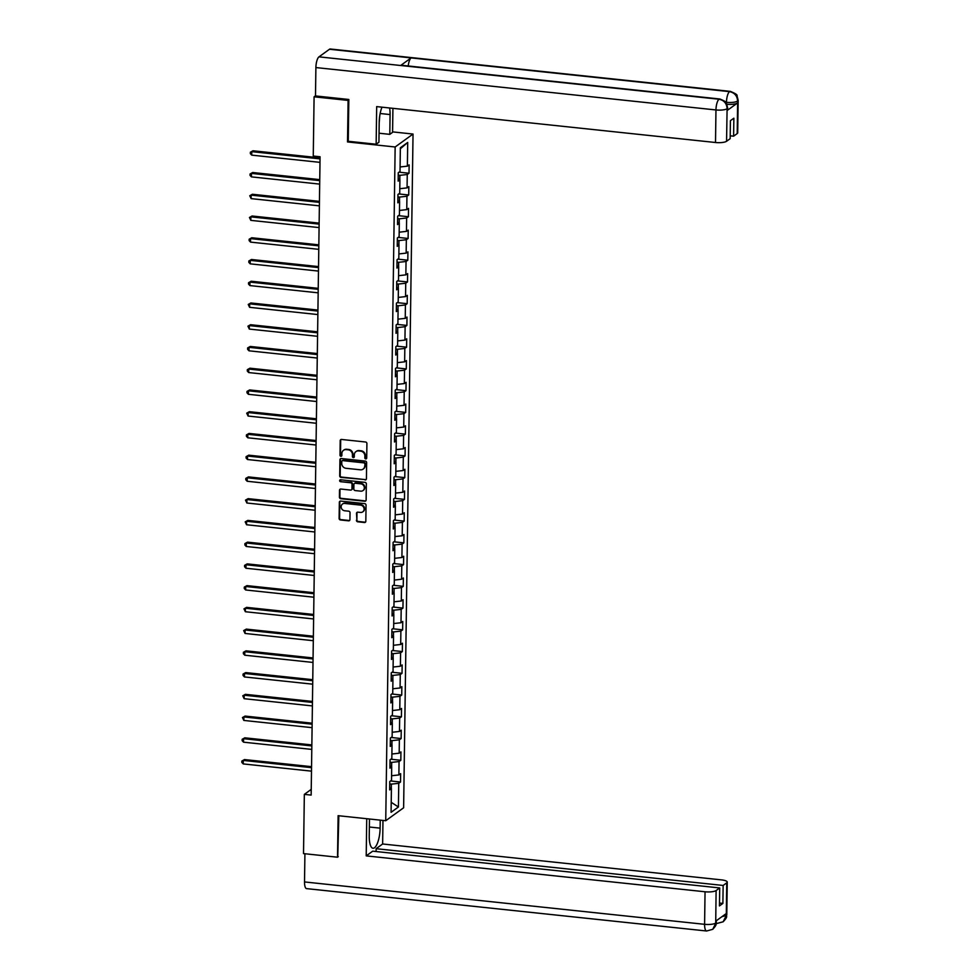 <?xml version="1.0" encoding="UTF-8"?>
<svg xmlns="http://www.w3.org/2000/svg" width="980" height="980" viewBox="0 0 980 980"><rect width="100%" height="100%" fill="white"/><g stroke="black" fill="none" stroke-linecap="round" stroke-linejoin="round"><path stroke-width="1.47" d="M365.76 458.91A0.992 0.907 -125.9 0 0 366.704 458.052L366.912 443.511A1.421 1.286 -125.9 0 0 365.589 442.005L341.555 439.457A1.421 1.286 -125.9 0 0 340.195 440.682L339.999 455.222A0.992 0.907 -125.9 0 0 341.505 456.129A0.992 0.907 -125.9 0 0 341.861 455.418L341.885 453.532A4.533 4.128 -125.9 0 1 346.222 449.612L348.231 449.82A4.533 4.128 -125.9 0 1 352.445 454.659L352.42 456.533A0.992 0.907 -125.9 0 0 353.939 457.44A0.992 0.907 -125.9 0 0 354.282 456.729L354.307 454.855A4.533 4.128 -125.9 0 1 358.643 450.923L360.652 451.143A4.533 4.128 -125.9 0 1 364.866 455.97L364.842 457.856A0.992 0.907 -125.9 0 0 365.76 458.91M356.181 451.462A4.533 4.128 -125.9 0 1 359.133 450.579L361.13 450.788A4.533 4.128 -125.9 0 1 365.344 455.627L365.32 457.501A0.992 0.907 -125.9 0 0 366.569 458.53M340.966 439.53A1.421 1.286 -125.9 0 0 340.685 440.339L340.477 454.867A0.992 0.907 -125.9 0 0 341.726 455.908M343.76 450.151A4.533 4.128 -125.9 0 1 346.712 449.269L348.709 449.477A4.533 4.128 -125.9 0 1 352.923 454.304L352.898 456.19A0.992 0.907 -125.9 0 0 354.148 457.219M356.414 520.294A1.421 1.286 -125.9 0 0 357.724 521.801L364.474 522.512A1.421 1.286 -125.9 0 0 365.822 521.287L366.055 505.141A1.421 1.286 -125.9 0 0 364.732 503.634L340.697 501.086A1.421 1.286 -125.9 0 0 339.337 502.311L339.117 518.457A1.421 1.286 -125.9 0 0 340.428 519.964L348.574 520.833A1.421 1.286 -125.9 0 0 349.934 519.608L350.032 512.699A1.421 1.286 -125.9 0 0 348.709 511.18L344.666 510.764A3.798 3.454 -125.9 0 1 342.498 504.026A3.798 3.454 -125.9 0 1 344.776 503.438L360.603 505.117A3.798 3.454 -125.9 0 1 362.772 511.842A3.798 3.454 -125.9 0 1 360.493 512.43L357.859 512.16A1.421 1.286 -125.9 0 0 356.5 513.385L356.892 519.939A1.421 1.286 -125.9 0 0 358.215 521.446L364.952 522.168A1.421 1.286 -125.9 0 0 365.54 522.095M338.112 815.679L337.537 857.206L303.518 853.605L304.339 794.376L311.15 795.086L320.068 156.763L313.257 156.041L314.09 96.812L348.108 100.413L347.52 141.941L395.148 146.988L385.74 820.726L338.112 815.679M365.062 479.967A1.421 1.286 -125.9 0 0 366.422 478.742L366.643 462.597A1.421 1.286 -125.9 0 0 365.332 461.09L341.285 458.542A1.421 1.286 -125.9 0 0 339.925 459.767L339.705 475.913A1.421 1.286 -125.9 0 0 341.028 477.419L365.552 479.624A1.421 1.286 -125.9 0 0 366.14 479.538M366.349 483.875L366.128 500.021A1.421 1.286 -125.9 0 1 364.768 501.246L340.721 498.698A1.421 1.286 -125.9 0 1 339.411 497.191L339.509 490.282A1.421 1.286 -125.9 0 1 340.856 489.045L350.607 490.086A1.421 1.286 -125.9 0 0 351.967 488.861L352.028 484.279A1.421 1.286 -125.9 0 0 350.718 482.76L340.562 481.695A0.992 0.907 -125.9 0 1 339.999 479.93A0.992 0.907 -125.9 0 1 340.587 479.771L365.026 482.368A1.421 1.286 -125.9 0 1 366.349 483.875M395.148 146.988L413.033 134.052L403.625 807.777L385.74 820.726M390.542 780.962L400.514 782.028L400.636 773.661L398.872 774.935L399.056 761.558L400.82 760.284L400.943 751.917L399.179 753.191L399.362 739.814L401.126 738.54L401.237 730.173L399.473 731.448L399.668 718.071L401.433 716.797L401.543 708.43L399.779 709.704L399.963 696.327L401.727 695.053L401.849 686.686L400.085 687.972L400.269 674.583L402.033 673.309L402.155 664.942L400.391 666.229L400.575 652.839L402.339 651.565L402.449 643.211L400.685 644.485L400.881 631.108L402.645 629.822L402.755 621.467L400.991 622.741L401.188 609.364L402.952 608.09L403.062 599.723L401.298 600.997L401.482 587.62L403.246 586.346L403.368 577.98L401.604 579.254L401.788 565.877L403.552 564.602L403.674 556.236L401.91 557.51L402.094 544.133L403.858 542.859L403.968 534.492L402.204 535.766L402.4 522.389L404.164 521.115L404.274 512.748L402.511 514.035L402.694 500.645L404.458 499.371L404.581 491.005L402.817 492.291L403.001 478.902L404.765 477.627L404.887 469.273L403.123 470.547L403.307 457.17L405.071 455.884L405.193 447.529L403.429 448.803L403.613 435.426L405.377 434.152L405.487 425.786L403.723 427.06L403.919 413.683L405.683 412.409L405.793 404.042L404.03 405.316L404.213 391.939L405.977 390.665L406.1 382.298L404.336 383.572L404.52 370.195L406.284 368.921L406.406 360.554L404.642 361.828L404.826 348.451L406.59 347.177L406.7 338.81L404.936 340.097L405.132 326.707L406.896 325.434L407.006 317.067L405.242 318.353L405.426 304.964L407.19 303.69L407.313 295.335L405.549 296.609L405.732 283.232L407.496 281.946L407.619 273.591L405.855 274.865L406.038 261.489L407.803 260.214L407.925 251.848L406.161 253.122L406.345 239.745L408.109 238.471L408.219 230.104L406.455 231.378L406.651 218.001L408.415 216.727L408.525 208.36L406.761 209.634L406.945 196.257L408.709 194.983L408.832 186.617L407.068 187.891L407.251 174.514L409.015 173.239L409.138 164.873L407.374 166.159L407.704 142.455L400.355 147.784L400.024 171.476L398.26 172.75L398.149 181.116L399.913 179.83L398.174 178.862M400.514 782.028L398.75 783.302L398.419 806.993L391.081 812.31L391.412 788.618L389.648 789.892L389.758 781.526L391.522 780.252L391.706 766.875L389.942 768.149L390.065 759.794L391.829 758.508L392.012 745.131L390.248 746.405L390.371 738.05L392.135 736.764L392.319 723.387L390.555 724.661L390.665 716.307L392.429 715.033L392.625 701.643L390.861 702.93L390.971 694.563L392.735 693.289L392.931 679.899L391.167 681.186L391.277 672.819L393.041 671.545L393.225 658.168L391.461 659.442L391.584 651.075L393.348 649.801L393.531 636.424L391.767 637.698L391.89 629.332L393.654 628.058L393.838 614.681L392.074 615.955L392.184 607.588L393.948 606.314L394.144 592.937L392.38 594.211L392.49 585.856L394.254 584.57L394.438 571.193L392.674 572.467L392.796 564.113L394.56 562.826L394.744 549.449L392.98 550.723L393.103 542.369L394.866 541.095L395.05 527.706L393.286 528.992L393.409 520.625L395.173 519.351L395.357 505.962L393.593 507.248L393.703 498.881L395.467 497.607L395.663 484.23L393.899 485.504L394.009 477.138L395.773 475.863L395.957 462.487L394.193 463.761L394.315 455.394L396.079 454.12L396.263 440.743L394.499 442.017L394.622 433.65L396.386 432.376L396.569 418.999L394.805 420.273L394.916 411.918L396.68 410.632L396.876 397.255L395.112 398.529L395.222 390.175L396.986 388.889L397.17 375.512L395.418 376.786L395.528 368.431L397.292 367.157L397.476 353.768L395.712 355.054L395.834 346.687L397.598 345.413L397.782 332.024L396.018 333.31L396.141 324.944L397.905 323.67L398.088 310.293L396.324 311.567L396.435 303.2L398.199 301.926L398.395 288.549L396.63 289.823L396.741 281.456L398.505 280.182L398.688 266.805L396.925 268.079L397.047 259.712L398.811 258.438L398.995 245.061L397.231 246.335L397.353 237.981L399.117 236.695L399.301 223.318L397.537 224.592L397.66 216.237L399.424 214.951L399.607 201.574L397.843 202.848L397.954 194.493L399.718 193.219L399.913 179.83M391.62 766.826L391.682 762.379L390.028 762.207M391.584 775.744L398.872 774.935M391.682 762.379L399.056 761.558M391.706 766.875L389.979 765.895M391.927 745.082L391.988 740.635L390.334 740.464M391.89 754.012L399.179 753.191M391.988 740.635L399.362 739.814M392.012 745.131L390.285 744.151M392.221 723.338L392.282 718.891L390.64 718.72M392.196 732.268L399.473 731.448M392.282 718.891L399.668 718.071M392.319 723.387L390.591 722.419M392.527 701.594L392.588 697.148L390.947 696.976M392.502 710.524L399.779 709.704M392.588 697.148L399.963 696.327M392.625 701.643L390.885 700.676M392.833 679.851L392.894 675.416L391.24 675.232M392.796 688.781L400.085 687.972M392.894 675.416L400.269 674.583M392.931 679.899L391.192 678.932M393.139 658.107L393.201 653.672L391.547 653.489M393.103 667.037L400.391 666.229M393.201 653.672L400.575 652.839M393.225 658.168L391.498 657.188M393.446 636.363L393.507 631.929L391.853 631.745M393.409 645.293L400.685 644.485M393.507 631.929L400.881 631.108M393.531 636.424L391.804 635.444M393.74 614.632L393.801 610.185L392.159 610.013M393.715 623.549L400.991 622.741M393.801 610.185L401.188 609.364M393.838 614.681L392.098 613.701M394.046 592.888L394.107 588.441L392.453 588.27M394.021 601.806L401.298 600.997M394.107 588.441L401.482 587.62M394.144 592.937L392.404 591.957M394.352 571.144L394.413 566.697L392.76 566.526M394.315 580.074L401.604 579.254M394.413 566.697L401.788 565.877M394.438 571.193L392.711 570.213M394.658 549.4L394.72 544.954L393.066 544.782M394.622 558.331L401.91 557.51M394.72 544.954L402.094 544.133M394.744 549.449L393.017 548.482M394.952 527.657L395.026 523.21L393.372 523.038M394.928 536.587L402.204 535.766M395.026 523.21L402.4 522.389M395.05 527.706L393.323 526.738M395.259 505.913L395.32 501.478L393.678 501.295M395.234 514.843L402.511 514.035M395.32 501.478L402.694 500.645M395.357 505.962L393.617 504.994M395.565 484.169L395.626 479.735L393.972 479.551M395.528 493.099L402.817 492.291M395.626 479.735L403.001 478.902M395.663 484.23L393.923 483.25M395.871 462.425L395.932 457.991L394.279 457.807M395.834 471.356L403.123 470.547M395.932 457.991L403.307 457.17M395.957 462.487L394.23 461.507M396.177 440.694L396.238 436.247L394.585 436.076M396.141 449.612L403.429 448.803M396.238 436.247L403.613 435.426M396.263 440.743L394.536 439.763M396.471 418.95L396.533 414.503L394.891 414.332M396.447 427.868L403.723 427.06M396.533 414.503L403.919 413.683M396.569 418.999L394.842 418.019M396.777 397.206L396.839 392.76L395.185 392.588M396.753 406.137L404.03 405.316M396.839 392.76L404.213 391.939M396.876 397.255L395.136 396.275M397.084 375.463L397.145 371.016L395.491 370.844M397.047 384.393L404.336 383.572M397.145 371.016L404.52 370.195M397.17 375.512L395.442 374.544M397.39 353.719L397.451 349.272L395.798 349.101M397.353 362.649L404.642 361.828M397.451 349.272L404.826 348.451M397.476 353.768L395.749 352.8M397.696 331.975L397.757 327.541L396.104 327.357M397.66 340.905L404.936 340.097M397.757 327.541L405.132 326.707M397.782 332.024L396.055 331.056M397.99 310.231L398.052 305.797L396.41 305.613M397.966 319.162L405.242 318.353M398.052 305.797L405.426 304.964M398.088 310.293L396.349 309.312M398.297 288.488L398.358 284.053L396.704 283.869M398.272 297.418L405.549 296.609M398.358 284.053L405.732 283.232M398.395 288.549L396.655 287.569M398.603 266.756L398.664 262.309L397.01 262.138M398.566 275.674L405.855 274.865M398.664 262.309L406.038 261.489M398.688 266.805L396.961 265.825M398.909 245.012L398.97 240.566L397.317 240.394M398.872 253.93L406.161 253.122M398.97 240.566L406.345 239.745M398.995 245.061L397.268 244.081M399.203 223.269L399.264 218.822L397.623 218.65M399.179 232.199L406.455 231.378M399.264 218.822L406.651 218.001M399.301 223.318L397.574 222.338M399.509 201.525L399.571 197.078L397.929 196.907M399.485 210.455L406.761 209.634M399.571 197.078L406.945 196.257M399.607 201.574L397.868 200.606M399.816 179.781L399.877 175.334L398.223 175.163M399.779 188.711L407.068 187.891M399.877 175.334L407.251 174.514M400.085 166.968L407.374 166.159M400.342 148.776L407.704 142.455M348.831 99.887L348.108 100.413M315.499 95.783L314.09 96.812M337.537 857.206L338.259 856.679M392.588 131.883L413.033 134.052M311.224 789.39L304.339 794.376M391.314 788.569L391.375 784.123L389.721 783.951M391.216 802.302L398.419 806.993M391.375 784.123L398.75 783.302M391.412 788.618L389.673 787.638M399.044 172.186L409.015 173.239M398.738 193.93L408.709 194.983M398.431 215.661L408.415 216.727M398.137 237.405L408.109 238.471M397.831 259.149L407.803 260.214M397.525 280.893L407.496 281.946M397.219 302.636L407.19 303.69M396.912 324.38L406.896 325.434M396.618 346.124L406.59 347.177M396.312 367.868L406.284 368.921M396.006 389.599L405.977 390.665M395.7 411.343L405.683 412.409M395.393 433.087L405.377 434.152M395.099 454.83L405.071 455.884M394.793 476.574L404.765 477.627M394.487 498.318L404.458 499.371M394.18 520.062L404.164 521.115M393.887 541.805L403.858 542.859M393.58 563.537L403.552 564.602M393.274 585.28L403.246 586.346M392.968 607.024L402.952 608.09M392.662 628.768L402.645 629.822M392.368 650.512L402.339 651.565M392.061 672.255L402.033 673.309M391.755 693.999L401.727 695.053M391.449 715.743L401.433 716.797M391.155 737.475L401.126 738.54M390.849 759.218L400.82 760.284M347.52 141.941L348.415 141.304M340.697 458.616A1.421 1.286 -125.9 0 0 340.415 459.424L340.195 475.557A1.421 1.286 -125.9 0 0 341.505 477.076L365.552 479.624M364.756 463.908A0.992 0.907 -125.9 0 0 363.837 462.854L342.731 460.612A0.992 0.907 -125.9 0 0 341.775 461.47L341.751 463.454A4.533 4.128 -125.9 0 0 345.965 468.281L360.395 469.812A4.533 4.128 -125.9 0 0 364.732 465.892L365.234 463.552A0.992 0.907 -125.9 0 0 364.315 462.499L363.837 462.854M342.412 460.637A0.992 0.907 -125.9 0 1 343.208 460.269L364.315 462.499M363.347 468.93A4.533 4.128 -125.9 0 0 365.209 465.537L364.732 465.892M365.234 463.552L365.209 465.537M340.268 489.13A1.421 1.286 -125.9 0 0 339.987 489.927L339.889 496.836A1.421 1.286 -125.9 0 0 341.212 498.342L365.246 500.89A1.421 1.286 -125.9 0 0 365.834 500.817M351.685 489.657A1.421 1.286 -125.9 0 0 352.445 488.505L352.518 483.924A1.421 1.286 -125.9 0 0 351.195 482.417L340.562 481.695M340.268 479.796A0.992 0.907 -125.9 0 0 341.04 481.339M360.726 491.152A3.798 3.454 -125.9 0 0 364.156 486.619A3.798 3.454 -125.9 0 0 360.836 483.838L355.25 483.25A1.421 1.286 -125.9 0 0 353.902 484.475L353.841 489.057A1.421 1.286 -125.9 0 0 355.152 490.564L360.726 491.152M363.237 490.38A3.798 3.454 -125.9 0 0 361.314 483.483L360.836 483.838M354.662 483.324A1.421 1.286 -125.9 0 1 355.74 482.895L361.314 483.483M357.271 512.234A1.421 1.286 -125.9 0 0 356.99 513.03L356.892 519.939M363.004 511.658A3.798 3.454 -125.9 0 0 361.081 504.761L360.603 505.117M342.743 503.867A3.798 3.454 -125.9 0 1 345.254 503.095L361.081 504.761M340.109 501.16A1.421 1.286 -125.9 0 0 339.815 501.968L339.595 518.114A1.421 1.286 -125.9 0 0 340.918 519.62L349.064 520.478A1.421 1.286 -125.9 0 0 349.64 520.404M320.043 157.878L252.987 150.773L251.787 151.655L251.738 155.134L319.982 162.362M320.031 158.882L251.787 151.655L250.366 152.243L252.987 150.773M251.738 155.134L250.341 153.64L250.366 152.243M379.75 115.824L379.199 122.843M369.46 819.868L369.24 836.43M380.154 113.508L390.077 114.562A16.244 5.194 96 0 0 389.599 107.972M381.992 107.175A16.244 5.194 96 0 0 379.199 122.439L378.929 142.222L376.149 144.232L376.675 106.612L715.51 142.504L715.964 109.956L315.891 67.571L315.499 95.942L348.831 99.47L348.255 141.279L376.149 144.232M390.077 114.562L389.795 134.358L392.576 132.349L392.919 108.327M379.052 133.219L389.795 134.358M737.205 133.574L737.658 101.026A8.661 2.266 -179.2 0 0 738.161 100.291L737.707 132.827A8.661 2.266 -179.2 0 1 737.205 133.574L733.604 136.183L730.21 135.816M315.891 67.571A8.881 2.842 -84 0 1 318.99 56.852L400.636 65.501A8.881 2.842 -84 0 1 401.42 65.256L719.847 98.992A8.881 2.842 -84 0 0 719.051 99.237C723.987 100.266 726.67 103.341 727.099 108.462L726.572 141.267A8.661 2.266 -179.2 0 1 715.51 142.504M408.219 65.979A8.881 2.842 -84 0 1 411.122 57.906L329.476 49.257L318.99 56.852M329.476 49.257A8.881 2.842 -84 0 1 330.285 49L730.357 91.385A8.881 2.842 -84 0 0 729.537 91.642C734.486 92.684 737.168 95.746 737.609 100.842M726.462 103.292L726.474 102.349A8.881 2.842 -84 0 1 729.537 91.642L411.122 57.906L400.636 65.501L719.051 99.237A8.881 2.842 -84 0 0 715.964 109.956A8.661 2.266 0.8 0 0 727.025 108.731M733.604 136.183L733.861 118.2L730.418 120.687L730.173 138.67L726.572 141.267M727.123 110.52L727.148 108.645L727.65 107.898L727.626 109.772A8.661 2.266 -179.2 0 1 727.123 110.52L737.511 102.998A8.661 2.266 -179.2 0 1 726.952 104.284M725.776 102.275L726.474 102.349C731.435 102.753 735.123 102.349 737.536 101.124L737.511 102.998M369.472 818.998L369.24 836.026A16.244 5.194 96 0 0 372.964 848.251A16.244 5.194 96 0 0 380.118 828.149L380.228 820.138M366.728 818.704L366.214 855.883L372.706 851.167L719.712 887.941L716.111 890.538L715.706 923.246M376.099 851.534L376.136 848.692L382.641 843.988L721.476 879.881A8.661 2.266 0.8 0 1 727.246 882.098A8.661 2.266 0.8 0 1 726.744 882.845L723.142 885.455L376.136 848.692M382.972 820.432L382.641 843.988M366.214 855.883L705.049 891.776A8.661 2.266 0.8 0 0 716.111 890.538M712.754 929.31L716.27 922.254C715.376 924.495 717.899 923.626 712.754 929.31L706.629 931L306.556 888.615A8.881 2.842 -84 0 1 304.523 881.939L304.915 853.752M719.712 887.941L719.455 905.912L722.885 903.425L723.142 885.455M721.929 916.68L726.168 915.479L726.192 913.593L715.804 921.114L715.78 923.001M337.757 857.047L338.835 815.752M722.885 903.425L719.504 903.07M716.258 922.793A8.881 2.842 -84 0 0 717.139 923.393L723.154 921.788L726.29 915.394L726.744 882.845M319.737 179.622L252.693 172.517L251.48 173.399L251.431 176.878L319.676 184.105M319.725 180.626L251.48 173.399L250.059 173.987L252.693 172.517M251.431 176.878L250.035 175.383L250.059 173.987M319.443 201.365L252.387 194.261L251.174 195.13L251.125 198.621L319.382 205.849M319.431 202.37L251.174 195.13L249.753 195.731L252.387 194.261M251.125 198.621L249.753 195.731M319.137 223.109L252.081 216.004L250.868 216.874L250.819 220.365L319.076 227.593M319.125 224.114L250.868 216.874L249.447 217.474L252.081 216.004M250.819 220.365L249.447 217.474M318.831 244.853L251.774 237.748L250.574 238.618L250.525 242.109L318.77 249.337M318.819 245.845L250.574 238.618L249.153 239.218L251.774 237.748M250.525 242.109L249.128 240.614L249.153 239.218M318.524 266.597L251.468 259.492L250.268 260.362L250.219 263.853L318.463 271.08M318.512 267.589L250.268 260.362L248.846 260.962L251.468 259.492M250.219 263.853L248.822 262.346L248.846 260.962M318.231 288.341L251.174 281.236L249.961 282.105L249.912 285.584L318.157 292.824M318.206 289.333L249.961 282.105L248.54 282.706L251.174 281.236M249.912 285.584L248.516 284.09L248.54 282.706M317.924 310.072L250.868 302.967L249.655 303.849L249.606 307.328L317.863 314.568M317.912 311.077L249.655 303.849L248.234 304.437L250.868 302.967M249.606 307.328L248.234 304.437M317.618 331.816L250.561 324.711L249.349 325.593L249.3 329.072L317.557 336.299M317.606 332.82L249.349 325.593L247.928 326.181L250.561 324.711M249.3 329.072L247.928 326.181M317.312 353.56L250.255 346.454L249.055 347.337L249.006 350.816L317.251 358.043M317.3 354.564L249.055 347.337L247.634 347.925L250.255 346.454M249.006 350.816L247.609 349.321L247.634 347.925M317.005 375.303L249.961 368.198L248.749 369.068L248.7 372.559L316.944 379.787M316.993 376.308L248.749 369.068L247.328 369.668L249.961 368.198M248.7 372.559L247.303 371.065L247.328 369.668M316.712 397.047L249.655 389.942L248.442 390.812L248.393 394.303L316.65 401.531M316.687 398.052L248.442 390.812L247.021 391.412L249.655 389.942M248.393 394.303L246.997 392.809L247.021 391.412M316.405 418.791L249.349 411.686L248.136 412.555L248.087 416.047L316.344 423.274M316.393 419.783L248.136 412.555L246.715 413.156L249.349 411.686M248.087 416.047L246.715 413.156M316.099 440.535L249.043 433.43L247.842 434.299L247.793 437.791L316.038 445.018M316.087 441.527L247.842 434.299L246.421 434.899L249.043 433.43M247.793 437.791L246.397 436.284L246.421 434.899M315.793 462.278L248.736 455.173L247.536 456.043L247.487 459.522L315.732 466.762M315.781 463.271L247.536 456.043L246.115 456.643L248.736 455.173M247.487 459.522L246.09 458.028L246.115 456.643M315.487 484.01L248.442 476.905L247.23 477.787L247.181 481.266L315.425 488.505M315.474 485.014L247.23 477.787L245.809 478.375L248.442 476.905M247.181 481.266L245.784 479.771L245.809 478.375M315.193 505.754L248.136 498.649L246.923 499.531L246.874 503.01L315.131 510.237M315.18 506.758L246.923 499.531L245.502 500.119L248.136 498.649M246.874 503.01L245.502 500.119M314.886 527.497L247.83 520.392L246.617 521.274L246.568 524.753L314.825 531.981M314.874 528.502L246.617 521.274L245.196 521.862L247.83 520.392M246.568 524.753L245.196 521.862M314.58 549.241L247.524 542.136L246.323 543.006L246.274 546.497L314.519 553.725M314.568 550.245L246.323 543.006L244.902 543.606L247.524 542.136M246.274 546.497L244.878 545.003L244.902 543.606M314.274 570.985L247.217 563.88L246.017 564.75L245.968 568.241L314.213 575.468M314.262 571.989L246.017 564.75L244.596 565.35L247.217 563.88M245.968 568.241L244.571 566.746L244.596 565.35M313.98 592.729L246.923 585.624L245.711 586.493L245.662 589.985L313.906 597.212M313.955 593.721L245.711 586.493L244.29 587.094L246.923 585.624M245.662 589.985L244.265 588.49L244.29 587.094M313.674 614.472L246.617 607.367L245.404 608.237L245.355 611.728L313.612 618.956M313.661 615.465L245.404 608.237L243.983 608.837L246.617 607.367M245.355 611.728L243.983 608.837M313.367 636.216L246.311 629.111L245.098 629.981L245.061 633.46L313.306 640.7M313.355 637.208L245.098 629.981L243.677 630.581L246.311 629.111M245.061 633.46L243.677 630.581M313.061 657.948L246.005 650.842L244.804 651.725L244.755 655.204L313 662.443M313.049 658.952L244.804 651.725L243.383 652.312L246.005 650.842M244.755 655.204L243.359 653.709L243.383 652.312M312.755 679.691L245.711 672.586L244.498 673.468L244.449 676.947L312.694 684.175M312.743 680.696L244.498 673.468L243.077 674.056L245.711 672.586M244.449 676.947L243.052 675.453L243.077 674.056M312.461 701.435L245.404 694.33L244.192 695.212L244.143 698.691L312.4 705.918M312.449 702.439L244.192 695.212L242.771 695.8L245.404 694.33M244.143 698.691L242.771 695.8M312.155 723.179L245.098 716.074L243.885 716.944L243.836 720.435L312.093 727.662M312.142 724.183L243.885 716.944L242.464 717.544L245.098 716.074M243.836 720.435L242.464 717.544M311.848 744.923L244.792 737.817L243.591 738.687L243.542 742.179L311.787 749.406M311.836 745.927L243.591 738.687L242.17 739.288L244.792 737.817M243.542 742.179L242.146 740.684L242.17 739.288M311.542 766.666L244.486 759.561L243.285 760.431L243.236 763.922L311.481 771.15M311.53 767.659L243.285 760.431L241.864 761.031L244.486 759.561M243.236 763.922L241.84 762.428L241.864 761.031M304.523 881.939L704.596 924.324L705.049 891.776M369.815 827.059L380.118 828.149M706.629 931A8.881 2.842 -84 0 1 704.596 924.324A8.661 2.266 0.8 0 0 715.657 923.087M727.246 882.098L726.793 914.646A8.661 2.266 -179.2 0 1 726.29 915.394M738.161 100.291L737.021 95.771C737.634 94.913 735.417 93.455 730.357 91.385M727.65 107.898L726.486 103.341C727.099 102.496 724.894 101.05 719.847 98.992M717.139 923.393L716.208 923.295M716.282 922.254L716.294 920.759M726.793 914.646C725.849 916.9 728.495 915.982 723.154 921.788"/></g></svg>
